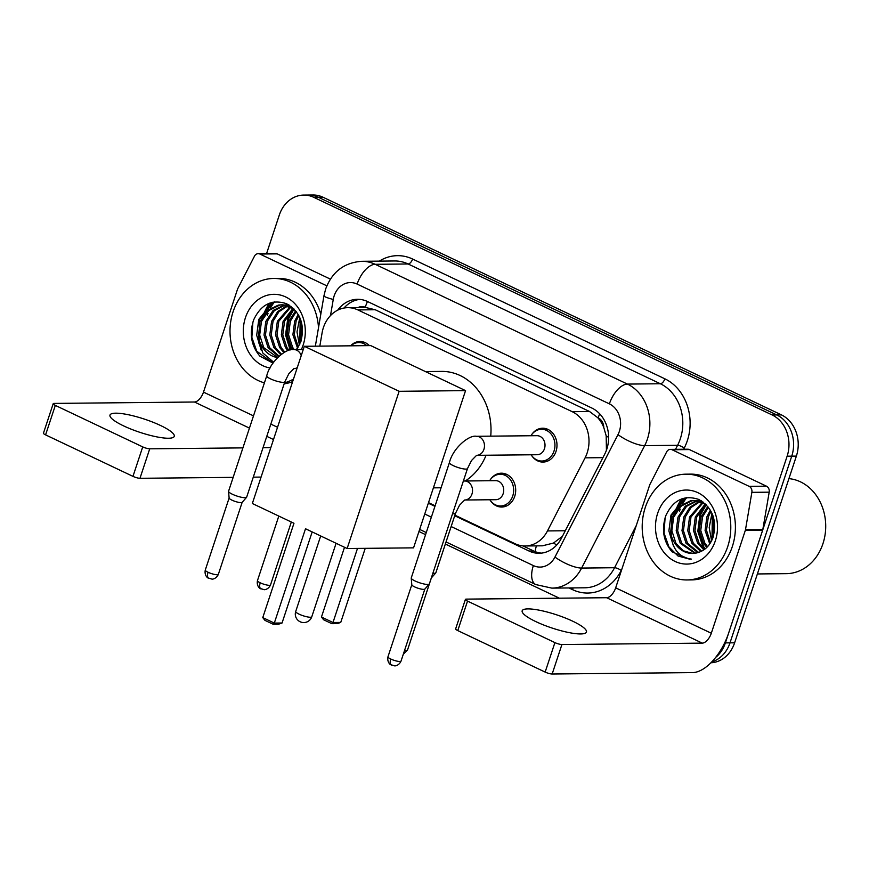 <?xml version="1.0" encoding="UTF-8"?>
<svg xmlns="http://www.w3.org/2000/svg" width="869" height="869" viewBox="0 0 869 869"><rect width="100%" height="100%" fill="white"/><g stroke="black" fill="none" stroke-linecap="round" stroke-linejoin="round"><path stroke-width="1.3" d="M490.301 479.721A16.924 14.176 89.4 0 1 501.348 473.192A16.924 14.176 89.4 0 1 514.709 496.384A16.924 14.176 89.4 0 1 501.685 507.04A16.924 14.176 89.4 0 1 490.507 500.74M531.6 434.75A16.924 14.176 89.4 0 1 542.647 428.221A16.924 14.176 89.4 0 1 556.008 451.413A16.924 14.176 89.4 0 1 542.984 462.069A16.924 14.176 89.4 0 1 531.806 455.769M454.9 515.165L515.056 543.722A31.729 26.581 -90.6 0 0 525.115 545.982A31.729 26.581 -90.6 0 0 547.47 530.926L585.087 457.844A31.729 26.581 -90.6 0 0 587.162 452.901A31.729 26.581 -90.6 0 0 572.182 411.678L357.865 309.918A31.729 26.581 -90.6 0 0 347.796 307.669A31.729 26.581 -90.6 0 0 322.073 332.957L319.825 346.123M606.421 450.261L606.182 435.858L603.781 427.494A10.58 8.864 -90.6 0 0 598.165 417.891A31.729 16.044 -64.6 0 1 599.686 413.818M598.165 417.891L597.731 417.685A31.729 26.581 89.4 0 1 603.781 427.494M347.796 307.669L365.132 307.496A31.729 26.581 89.4 0 1 365.664 307.496L365.23 307.289A10.58 8.864 -90.6 0 0 358.147 307.561M525.115 545.982L542.473 545.808L553.51 543.038L562.428 536.303M597.731 417.685L589.54 411.504L375.234 309.744L365.664 307.496M428.515 502.64L435.13 505.78M350.62 345.819A16.924 14.176 89.4 0 1 359.962 341.484A16.924 14.176 89.4 0 1 369.39 345.634M454.715 515.741L529.025 551.022A31.729 26.581 -90.6 0 0 539.084 553.271A31.729 26.581 -90.6 0 0 561.439 538.226L604.705 454.172A31.729 26.581 -90.6 0 0 606.779 449.23A31.729 26.581 -90.6 0 0 591.789 408.006L367.565 301.543A31.729 26.581 -90.6 0 0 357.507 299.294A31.729 26.581 -90.6 0 0 337.737 310.135M263.492 314.828A42.309 35.444 89.4 0 1 269.564 303.172A42.309 35.444 89.4 0 0 263.492 314.828M675.68 510.548A42.309 35.444 89.4 0 1 681.752 498.882A42.309 35.444 89.4 0 0 675.68 510.548M266.577 253.585L279.307 215.067A31.729 26.581 89.4 0 1 303.726 195.08A31.729 26.581 89.4 0 1 313.796 197.328L772.15 414.969A31.729 26.581 89.4 0 1 787.129 456.192L725.387 642.897A31.729 26.581 89.4 0 1 715.665 657.409M559.397 598.198L445.352 544.037M425.582 534.652L418.967 531.513M303.726 195.08L312.97 194.993A31.729 26.581 89.4 0 1 323.029 197.241L781.394 414.871A31.729 26.581 89.4 0 1 796.373 456.095L734.62 642.799L730.003 642.843A31.729 26.581 89.4 0 1 711.765 661.906A31.729 26.581 89.4 0 0 730.003 642.843L791.746 456.149L730.003 642.843L725.387 642.897M781.394 414.871L776.767 414.926A31.729 26.581 89.4 0 1 791.746 456.149A31.729 26.581 89.4 0 0 776.767 414.926L318.412 197.285L776.767 414.926L772.15 414.969M308.343 195.036A31.729 26.581 89.4 0 1 318.412 197.285A31.729 26.581 89.4 0 0 308.343 195.036M428.33 503.205L434.934 506.345M344.005 308.028A31.729 26.581 89.4 0 1 359.809 299.392M541.398 553.129A31.729 26.581 89.4 0 1 533.642 550.979L522.942 545.895M683.284 498.361A42.309 35.444 -90.6 0 0 682.371 499.621M681.611 500.74A42.309 35.444 -90.6 0 0 677.853 507.865M271.095 302.651A42.309 35.444 -90.6 0 0 270.183 303.9M269.423 305.03A42.309 35.444 -90.6 0 0 265.664 312.145M734.62 642.799A31.729 26.581 89.4 0 1 710.918 662.775M535.825 621.607A33.848 6.985 18.3 0 0 568.196 632.426A33.848 6.985 18.3 0 0 586.445 632.056A33.848 6.985 18.3 0 0 572.79 621.237A33.848 6.985 18.3 0 0 540.42 610.429A33.848 6.985 18.3 0 0 522.171 610.798A33.848 6.985 18.3 0 0 535.825 621.607M672.074 449.751A5.29 4.432 -90.6 0 0 670.39 449.382L687.727 449.208A5.29 4.432 89.4 0 1 689.399 449.577L672.074 449.751L749.154 486.358L766.48 486.184A5.29 4.432 89.4 0 1 769.195 492.169L762.83 529.438A5.29 4.432 89.4 0 1 762.613 530.318L728.635 633.066A42.309 21.388 -64.6 0 1 692.528 672.606L552.163 674.007A5.29 1.086 -161.7 0 1 545.156 672.085L554.911 642.604A5.29 1.086 18.3 0 0 561.917 644.526L702.282 643.125A10.58 5.344 115.4 0 0 711.309 633.24L745.287 530.492A5.29 4.432 -90.6 0 0 745.504 529.612L751.87 492.343A5.29 4.432 -90.6 0 0 749.154 486.358M689.399 449.577L766.48 486.184M670.39 449.382A5.29 4.432 -90.6 0 0 666.664 451.891L650.001 484.261A5.29 4.432 -90.6 0 0 649.654 485.087L615.676 587.835A10.58 5.344 115.4 0 1 606.649 597.72L466.284 599.121A5.29 1.086 18.3 0 0 465.393 599.425A5.29 1.086 18.3 0 0 467.522 601.109L457.778 630.59L545.156 672.085M457.778 630.59A5.29 1.086 -161.7 0 1 455.638 628.906L465.393 599.425M467.522 601.109L554.911 642.604M788.922 478.623A47.599 39.876 89.4 0 1 822.943 543.679A47.599 39.876 89.4 0 1 786.315 573.659L757.399 573.953M645.276 507.485A52.89 44.308 89.4 0 1 685.967 474.17A52.89 44.308 89.4 0 1 727.711 546.634A52.89 44.308 89.4 0 1 687.021 579.949A52.89 44.308 89.4 0 1 645.276 507.485M685.967 474.17L690.583 474.126A52.89 44.308 89.4 0 1 732.328 546.579A52.89 44.308 89.4 0 1 691.648 579.895L687.021 579.949M672.03 551.815L689.465 559.201L691.376 559.104C678.754 557.355 671.835 548.535 670.64 532.632A26.439 22.149 89.4 0 0 692.528 553.444A26.439 22.149 89.4 0 0 697.264 552.782C704.716 550.805 710.006 545.602 713.123 537.172C717.251 520.107 712.45 507.518 698.687 499.414C684.109 494.657 673.16 500.055 665.839 515.61C661.331 529.427 663.395 541.496 672.03 551.815M715.35 540.757A37.019 31.012 89.4 0 1 675.115 561.45A37.019 31.012 89.4 0 1 657.637 513.362A37.019 31.012 89.4 0 1 697.861 492.669A37.019 31.012 89.4 0 1 715.35 540.757M697.253 500.837L686.532 506.345L679.428 517.142L677.646 530.742L681.731 543.31L695.569 553.162M696.525 500.718L685.293 506.171L677.983 517.153L676.201 530.753L680.286 543.331L694.842 553.281M700.153 501.543L691.116 507.453L685.206 517.077L683.425 530.677L687.509 543.255L698.6 552.423M699.426 501.326L689.964 507.17L683.762 517.098L681.98 530.698L686.065 543.277L697.818 552.651M703.054 502.727L690.985 517.022L689.193 530.622L693.288 543.201L701.631 551.185M702.326 502.391L689.541 517.033L687.748 530.633L691.843 543.212L700.881 551.554M705.943 504.465L696.753 516.968L694.972 530.568L699.067 543.147L704.596 549.327M705.237 503.966L695.309 516.979L693.527 530.579L697.622 543.158L703.857 549.86M708.431 507.29L702.532 516.903L700.751 530.503L704.835 543.082L707.54 546.666M707.8 506.497L701.087 516.925L699.306 530.524L703.39 543.103L706.812 547.416M711.027 511.309L708.311 516.849L706.508 530.296L710.473 542.799M710.375 510.157L706.866 516.859L705.085 530.459L709.745 543.918M713.677 517.989L713.416 536.282M713.014 515.838L712.678 538.389M703.314 502.173L695.081 500.522L690.507 500.816L679.515 506.236L672.204 517.207L670.64 532.632M694.353 500.544L691.952 500.805L680.959 506.214L673.649 517.196L671.867 530.796L675.963 543.375L683.262 550.772L692.626 553.444M705.889 504.4L693.636 500.544M700.132 500.49L697.97 500.707M700.827 500.522L697.242 500.62M701.728 501.065L700.87 501.315M701.359 500.837L700.142 501.12M711.972 513.231L709.191 527.679L711.592 540.8M705.378 504.889L699.871 514.774L697.807 531.307L702.891 546.612L704.726 549.219M685.109 497.904L670.998 515.056L668.88 530.959L673.421 545.928M712.352 514.1L712.004 539.942M706.225 504.737L700.599 514.763L698.535 531.307L703.608 546.601L705.183 548.871M686.195 497.698L671.715 515.056L671.107 538.954M665.1 517.75L664.046 533.11L668.956 546.949L677.983 555.986L689.79 559.191M425.419 371.574L441.691 371.411A58.18 48.74 89.4 0 1 490.724 436.151M486.097 455.237A58.18 48.74 89.4 0 1 465.295 480.959M293.961 523.268L262.764 617.609L274.311 623.084L305.508 528.754L347.133 548.524L399.132 391.3L304.324 346.286L252.336 503.509L293.961 523.268M262.764 617.609L264.915 620.347L273.159 624.257L274.311 623.084L282.045 623.008L312.167 531.915M304.324 346.286L370.759 345.612L465.556 390.626L413.557 547.85L347.133 548.524M465.556 390.626L399.132 391.3M273.159 624.257L278.591 624.203L282.045 623.008M365.23 548.339L340.735 622.421L337.281 623.616L331.849 623.67L323.605 619.76L321.454 617.023L344.515 547.274M357.496 548.415L332.99 622.497L340.735 622.421M321.454 617.023L332.99 622.497L331.849 623.67M476.603 455.323L471.498 460.537L467.489 468.565A9.516 1.966 -161.7 0 1 462.351 468.673A9.516 1.966 -161.7 0 1 453.249 465.632A9.516 1.966 -161.7 0 1 452.792 465.404A9.516 1.966 -161.7 0 1 449.414 462.59C452.825 448.241 469.064 434.674 476.408 436.292L536.944 435.684A9.516 7.973 89.4 0 1 544.461 448.73A9.516 7.973 89.4 0 1 537.129 454.726L476.885 455.323M530.926 435.738A15.87 13.296 89.4 0 1 541.496 429.286A15.87 13.296 89.4 0 1 554.02 451.033A15.87 13.296 89.4 0 1 541.822 461.026A15.87 13.296 89.4 0 1 531.122 454.78M467.489 468.565L429.34 583.935A9.516 1.966 -161.7 0 1 429.243 584.087A9.516 1.966 -161.7 0 1 427.722 584.468A9.516 1.966 -161.7 0 1 415.1 580.992A9.516 1.966 -161.7 0 1 411.243 578.124A9.516 1.966 -161.7 0 1 411.254 577.95L449.414 462.59M424.876 588.997A6.876 1.423 -161.7 0 1 424.811 589.106A6.876 1.423 -161.7 0 1 423.703 589.378A6.876 1.423 -161.7 0 1 414.589 586.879A6.876 1.423 -161.7 0 1 411.808 584.804A6.876 1.423 -161.7 0 1 411.819 584.674M350.859 345.819A15.87 13.296 89.4 0 1 358.821 342.549A15.87 13.296 89.4 0 1 366.837 345.656M293.918 368.586L288.812 373.8L284.804 381.828L246.655 497.187A9.516 1.966 -161.7 0 1 246.568 497.34A9.516 1.966 -161.7 0 1 245.036 497.72A9.516 1.966 -161.7 0 1 232.414 494.255A9.516 1.966 -161.7 0 1 228.558 491.387A9.516 1.966 -161.7 0 1 228.58 491.213L266.729 375.853C270.14 361.493 286.379 347.926 293.722 349.544A9.516 7.973 89.4 0 1 296.275 350.022A9.516 7.973 89.4 0 1 301.239 355.617M242.19 502.26A6.876 1.423 -161.7 0 1 242.125 502.369A6.876 1.423 -161.7 0 1 241.028 502.64A6.876 1.423 -161.7 0 1 231.914 500.131A6.876 1.423 -161.7 0 1 229.123 498.067A6.876 1.423 -161.7 0 1 229.134 497.937M463.373 481.013L495.645 480.655A9.516 7.973 89.4 0 1 503.162 493.701A9.516 7.973 89.4 0 1 495.841 499.697L464.926 500.001M464.643 500.012L459.538 505.215L455.541 513.242L435.847 572.79A9.516 1.966 -161.7 0 1 435.749 572.943A9.516 1.966 -161.7 0 1 434.228 573.323A9.516 1.966 -161.7 0 1 432.871 573.247M489.638 480.72A15.87 13.296 89.4 0 1 500.207 474.268A15.87 13.296 89.4 0 1 512.732 496.003A15.87 13.296 89.4 0 1 500.522 505.997A15.87 13.296 89.4 0 1 489.823 499.751M431.382 577.863A6.876 1.423 -161.7 0 1 431.317 577.972A6.876 1.423 -161.7 0 1 431.306 577.983L435.749 572.943M123.626 425.897A33.848 6.985 18.3 0 0 156.007 436.716A33.848 6.985 18.3 0 0 174.256 436.336A33.848 6.985 18.3 0 0 160.602 425.528A33.848 6.985 18.3 0 0 128.232 414.709A33.848 6.985 18.3 0 0 109.983 415.089A33.848 6.985 18.3 0 0 123.626 425.897M259.885 254.041A5.29 4.432 -90.6 0 0 258.202 253.661L275.527 253.487A5.29 4.432 89.4 0 1 277.211 253.867L259.885 254.041L326.842 285.836M277.211 253.867L330.394 279.123M261.069 477.081L253.281 477.157M233.153 477.363L139.974 478.298A5.29 1.086 -161.7 0 1 132.968 476.364L142.722 446.894A5.29 1.086 18.3 0 0 149.729 448.817L242.907 447.883M258.202 253.661A5.29 4.432 -90.6 0 0 254.476 256.17L237.813 288.551A5.29 4.432 -90.6 0 0 237.465 289.377L203.487 392.125A10.58 5.344 115.4 0 1 194.46 402.01L54.095 403.412A5.29 1.086 18.3 0 0 53.205 403.705A5.29 1.086 18.3 0 0 55.334 405.399L45.579 434.88L132.968 476.364M45.579 434.88A5.29 1.086 -161.7 0 1 43.45 433.186L53.205 403.705M55.334 405.399L142.722 446.894M263.025 447.687L270.824 447.6M264.415 382.86A52.89 44.308 89.4 0 1 233.088 311.775A52.89 44.308 89.4 0 1 273.768 278.46A52.89 44.308 89.4 0 1 318.499 327.754M273.768 278.46L278.395 278.417A52.89 44.308 89.4 0 1 320.802 314.22M296.199 349.99L300.935 341.463C305.062 324.387 300.261 311.797 286.498 303.705C271.921 298.947 260.972 304.346 253.65 319.901C249.142 333.707 251.206 345.775 259.842 356.105L273.04 363.133M273.659 362.254L262.699 352.879L258.451 336.922A26.439 22.149 89.4 0 0 277.602 357.55M270.085 368A37.019 31.012 89.4 0 1 245.449 317.641A37.019 31.012 89.4 0 1 285.673 296.948A37.019 31.012 89.4 0 1 303.151 345.047A37.019 31.012 89.4 0 1 301.402 349.468M285.065 305.117L274.332 310.635L267.239 321.421L265.458 335.021L269.542 347.6L279.047 356.149M284.337 305.008L273.094 310.461L265.795 321.443L264.013 335.032L268.097 347.611L278.591 356.572M287.965 305.834L278.927 311.743L273.018 321.367L271.237 334.967L275.321 347.546L281.437 354.161M287.237 305.616L277.765 311.46L271.573 321.378L269.792 334.978L273.876 347.557L280.752 354.693M290.865 307.018L278.786 321.313L277.005 334.902L281.1 347.481L284.739 352.032M290.137 306.67L277.341 321.324L275.56 334.923L279.655 347.502L283.826 352.553M293.755 308.745L284.565 321.248L282.783 334.847L286.868 347.426L288.942 350.283M293.049 308.256L283.12 321.269L281.339 334.858L285.423 347.437L287.802 350.652M296.242 311.58L290.344 321.193L288.562 334.793L292.647 347.372L294.167 349.544M295.612 310.776L288.899 321.204L287.118 334.804L291.202 347.383L292.744 349.588M298.838 315.599L296.123 321.139L294.319 334.576L298.284 347.079M298.186 314.437L294.678 321.15L292.896 334.75L297.556 348.197M301.489 322.269L301.228 340.572M300.826 320.118L300.478 342.668M291.115 306.464L282.892 304.813M282.164 304.834L279.764 305.084L268.771 310.505L261.46 321.487L259.679 335.076L263.763 347.654L277.635 357.507M293.689 308.68L281.447 304.823L278.319 305.106L267.326 310.515L260.016 321.497L258.451 336.922M287.943 304.78L285.782 304.997M288.638 304.802L285.054 304.91M289.54 305.356L288.682 305.595M289.16 305.117L287.954 305.41M293.472 379.101A52.89 44.308 89.4 0 1 284.467 382.871M292.636 381.643A52.89 44.308 89.4 0 1 284.141 383.837M299.783 317.511L297.002 331.969L299.403 345.08M293.19 309.168L287.682 319.053L285.564 334.978L290.137 349.968M272.92 302.184L258.81 319.347L256.681 335.238L261.232 350.218M300.163 318.38L299.816 344.233M294.026 309.016L288.41 319.053L286.281 334.891L290.789 349.838M273.996 301.988L259.527 319.336L258.919 343.233M252.912 322.03L251.858 337.4L256.768 351.239L273.062 363.09M602.912 457.659L585.087 457.844M535.098 551.609A31.729 16.044 -64.6 0 1 536.39 545.862M553.51 543.038A31.729 9.233 27.2 0 0 556.757 544.982M606.182 435.858A31.729 9.233 27.2 0 0 608.626 437.4M365.23 307.289A31.729 16.044 -64.6 0 1 367.478 301.5M589.54 411.504L572.182 411.678M565.284 530.753L547.47 530.926M375.234 309.744L357.865 309.918M451.141 526.549L533.36 565.589A21.16 17.717 -90.6 0 0 554.965 557.062L617.989 434.63A21.16 17.717 -90.6 0 0 619.369 431.339A21.16 17.717 -90.6 0 0 609.386 403.857L357.126 284.076A21.16 17.717 -90.6 0 0 334.141 295.905A21.16 17.717 -90.6 0 0 333.262 299.436L330.502 315.556M357.126 284.076A21.16 10.7 115.4 0 1 375.18 264.306L627.44 384.087A42.309 35.444 89.4 0 1 647.416 439.051A42.309 35.444 89.4 0 1 644.657 445.634L677.581 445.308A42.309 35.444 -90.6 0 0 680.34 438.715A42.309 35.444 -90.6 0 0 660.364 383.75L408.104 263.98A42.309 35.444 -90.6 0 0 394.678 260.972L361.754 261.308A42.309 35.444 89.4 0 1 375.18 264.306L408.104 263.98A5.29 2.672 -64.6 0 0 412.612 259.038L664.872 378.819A5.29 2.672 -64.6 0 1 660.364 383.75L627.44 384.087A21.16 10.7 115.4 0 0 609.386 403.857M361.754 261.308C344.091 262.59 332.045 271.867 325.603 289.138L323.963 295.753A21.16 2.444 9.7 0 0 333.262 299.436M664.872 378.819A47.599 39.876 89.4 0 1 687.346 440.648A47.599 39.876 89.4 0 1 684.24 448.056L683.631 449.24M621.759 569.423L621.216 570.488A47.599 39.876 89.4 0 1 572.606 589.682L568.967 587.955M379.297 261.135A47.599 39.876 89.4 0 1 412.612 259.038M787.129 456.192L796.373 456.095M313.796 197.328L323.029 197.241M617.989 434.63A21.16 6.159 27.2 0 0 644.657 445.634L581.633 568.065L614.557 567.729L636.282 525.528M554.965 557.062A21.16 6.159 27.2 0 0 581.633 568.065A42.309 35.444 89.4 0 1 551.837 588.128L584.761 587.792A42.309 35.444 -90.6 0 0 614.557 567.729A5.29 1.542 -152.8 0 1 621.216 570.488M675.506 449.327L677.581 445.308A5.29 1.542 -152.8 0 1 684.24 448.056M424.756 514.013L431.361 517.153M572.997 587.911A5.29 2.672 -64.6 0 1 572.606 589.682M533.36 565.589A21.16 10.7 115.4 0 0 535.836 584.587L551.837 588.128M533.642 550.979L529.025 551.022M606.649 597.72L702.282 643.125M615.676 587.835L711.309 633.24M762.613 530.318L745.287 530.492M561.917 644.526L552.163 674.007M745.504 529.612L762.83 529.438M769.195 492.169L751.87 492.343M679.515 511.146A42.309 35.444 89.4 0 1 680.231 509.125M681.502 506.116A42.309 35.444 89.4 0 1 681.796 505.497M682.621 503.868A42.309 35.444 89.4 0 1 686.727 497.622M310.352 617.251A8.462 1.749 18.3 0 0 311.786 616.773A8.462 8.462 0 0 1 300.131 621.759A8.462 8.462 0 0 1 295.721 611.461A8.462 1.749 18.3 0 0 299.132 614.166A8.462 1.749 18.3 0 0 310.352 617.251M387.965 656.801C386.814 662.645 391.028 665.133 390.594 664.633L394.613 665.839C394.287 666.012 398.73 666.121 401.022 661.124A6.876 1.423 -161.7 0 1 397.318 661.2A6.876 1.423 -161.7 0 1 390.735 659.006A6.876 1.423 -161.7 0 1 387.965 656.801L411.797 584.739M391.55 665.176A6.876 3.476 -64.6 0 1 390.735 659.006M476.408 436.292A9.516 7.973 89.4 0 1 478.96 436.759A9.516 7.973 89.4 0 1 483.924 449.327A9.516 7.973 89.4 0 1 476.896 455.323M205.28 570.064C204.128 575.908 208.354 578.396 207.919 577.885L211.927 579.102C211.601 579.275 216.044 579.373 218.336 574.387A6.876 1.423 -161.7 0 1 214.632 574.452A6.876 1.423 -161.7 0 1 208.06 572.258A6.876 1.423 -161.7 0 1 205.28 570.064L229.123 498.002M208.864 578.439A6.876 3.476 -64.6 0 1 208.06 572.258M297.252 367.674A9.516 7.973 89.4 0 1 294.222 368.575L296.959 368.554M284.804 381.828A9.516 1.966 -161.7 0 1 279.677 381.925A9.516 1.966 -161.7 0 1 270.574 378.884A9.516 1.966 -161.7 0 1 270.118 378.667A9.516 1.966 -161.7 0 1 266.729 375.853M403.27 654.314L407.528 649.99A6.876 1.423 -161.7 0 1 404.628 650.208M464.459 480.97A9.516 7.973 89.4 0 1 467.001 481.437A9.516 7.973 89.4 0 1 471.976 494.005A9.516 7.973 89.4 0 1 464.948 500.001M455.541 513.242A9.516 1.966 -161.7 0 1 453.922 513.775A9.516 1.966 -161.7 0 1 452.564 513.698M257.463 580.611C256.301 586.456 260.526 588.943 260.092 588.432L264.111 589.649C263.785 589.823 268.228 589.921 270.52 584.935A6.876 1.423 -161.7 0 1 266.816 585.011A6.876 1.423 -161.7 0 1 260.233 582.806A6.876 1.423 -161.7 0 1 257.463 580.611L278.808 516.077M261.037 588.986A6.876 3.476 -64.6 0 1 260.233 582.806M194.46 402.01L249.446 428.113M266.772 436.347L273.485 439.529M203.487 392.125L253.498 415.871M270.824 424.094L277.537 427.287M149.729 448.817L139.974 478.298M267.315 315.425A42.309 35.444 89.4 0 1 268.032 313.416M269.314 310.407A42.309 35.444 89.4 0 1 269.607 309.788M270.433 308.158A42.309 35.444 89.4 0 1 274.539 301.901M419.662 529.417L426.277 532.556M446.047 541.952L535.836 584.587M323.963 295.753L315.349 346.166M699.404 500.479L700.74 500.468M433.403 487.857L441.083 487.781M336.097 543.277L311.786 616.773M320.694 535.967L295.721 611.461M541.496 429.286L547.589 429.232M424.811 589.106L429.243 584.087M541.822 461.026L547.904 460.961M411.808 584.804L411.243 578.124M401.022 661.124L424.854 589.052M303.281 349.457L293.722 349.544M358.821 342.549L364.904 342.495M242.125 502.369L246.568 497.34M229.123 498.067L228.558 491.387M218.336 574.387L242.169 502.315M500.207 474.268L506.29 474.202M500.522 505.997L506.616 505.932M407.528 649.99L431.361 577.918M270.52 584.935L291.321 522.019M281.447 304.823L282.881 304.813M287.215 304.769L288.551 304.758"/></g></svg>
